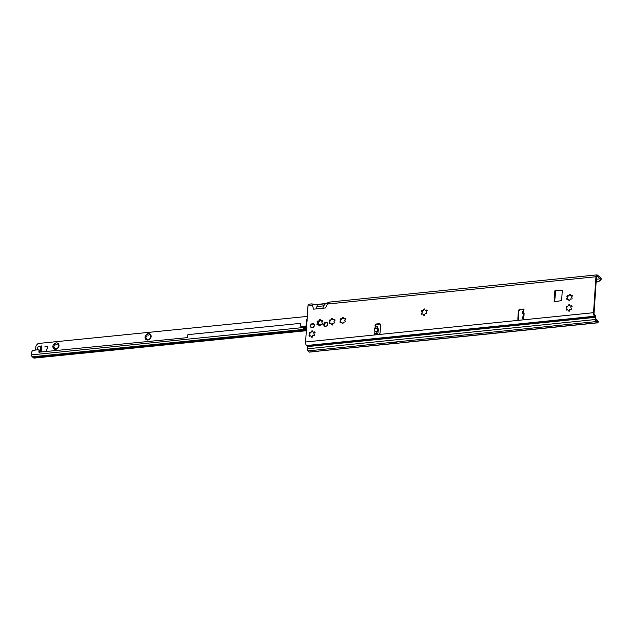 <?xml version="1.0" encoding="UTF-8"?>
<svg xmlns="http://www.w3.org/2000/svg" width="633" height="633" viewBox="0 0 633 633"><rect width="100%" height="100%" fill="white"/><g stroke="black" fill="none" stroke-linecap="round" stroke-linejoin="round"><path stroke-width="0.95" d="M572.2 298.088L571.591 297.439M571.591 297.146A2.271 1.915 127.9 0 1 571.559 297.415L571.931 297.882A0.641 0.538 127.9 0 1 571.283 298.974L570.665 298.926A2.271 1.915 127.9 0 1 570.206 299.243L569.945 299.876A0.641 0.538 127.9 0 1 568.79 299.995L568.616 299.401A2.271 1.915 127.9 0 1 568.189 299.18L567.556 299.354A0.641 0.538 127.9 0 1 567.049 298.372L567.485 297.827A2.271 1.915 127.9 0 1 567.524 297.296L567.152 296.83A0.641 0.538 127.9 0 1 567.801 295.73L568.418 295.777A2.271 1.915 127.9 0 1 568.877 295.469L569.138 294.828A0.641 0.538 127.9 0 1 570.286 294.709L570.468 295.302A2.271 1.915 127.9 0 1 570.895 295.524L571.528 295.35A0.641 0.538 127.9 0 1 572.034 296.331L571.591 296.877A2.271 1.915 127.9 0 1 571.591 297.146M567.453 297.004L567.556 297.32A2.271 1.915 -52.1 0 0 567.524 297.85L567.295 299.615M571.504 308.572L570.895 307.923M570.895 307.63A2.271 1.915 127.9 0 1 570.863 307.899L571.235 308.366A0.641 0.538 127.9 0 1 570.586 309.466L569.969 309.418A2.271 1.915 127.9 0 1 569.51 309.727L569.249 310.368A0.641 0.538 127.9 0 1 568.094 310.486L567.92 309.893A2.271 1.915 127.9 0 1 567.492 309.672L566.859 309.838A0.641 0.538 127.9 0 1 566.353 308.864L566.788 308.311A2.271 1.915 127.9 0 1 566.828 307.78L566.456 307.314A0.641 0.538 127.9 0 1 567.105 306.222L567.722 306.269A2.271 1.915 127.9 0 1 568.181 305.953L568.442 305.312A0.641 0.538 127.9 0 1 569.589 305.201L569.771 305.794A2.271 1.915 127.9 0 1 570.198 306.016L570.831 305.842A0.641 0.538 127.9 0 1 571.338 306.823L570.895 307.369A2.271 1.915 127.9 0 1 570.895 307.63M566.757 307.488L566.859 307.804A2.271 1.915 -52.1 0 0 566.828 308.342L566.598 310.099M426.777 312.876L426.175 312.227M426.175 311.934A2.271 1.915 127.9 0 1 426.136 312.204L426.507 312.67A0.641 0.538 127.9 0 1 425.867 313.762L425.249 313.715A2.271 1.915 127.9 0 1 424.783 314.031L424.521 314.664A0.641 0.538 127.9 0 1 423.374 314.783L423.192 314.19A2.271 1.915 127.9 0 1 422.765 313.968L422.14 314.142A0.641 0.538 127.9 0 1 421.633 313.161L422.069 312.615A2.271 1.915 127.9 0 1 422.1 312.085L421.736 311.618A0.641 0.538 127.9 0 1 422.377 310.518L422.994 310.566A2.271 1.915 127.9 0 1 423.453 310.257L423.714 309.616A0.641 0.538 127.9 0 1 424.87 309.497L425.044 310.091A2.271 1.915 127.9 0 1 425.471 310.312L426.104 310.138A0.641 0.538 127.9 0 1 426.61 311.12L426.175 311.665A2.271 1.915 127.9 0 1 426.175 311.934M422.029 311.792L422.14 312.109A2.271 1.915 -52.1 0 0 422.1 312.639L421.879 314.403M345.428 321.153L344.827 320.504M344.819 320.203A2.271 1.915 127.9 0 1 344.787 320.472L345.159 320.939A0.641 0.538 127.9 0 1 344.51 322.039L343.901 321.991A2.271 1.915 127.9 0 1 343.434 322.3L343.173 322.941A0.641 0.538 127.9 0 1 342.026 323.059L341.844 322.466A2.271 1.915 127.9 0 1 341.416 322.244L340.791 322.419A0.641 0.538 127.9 0 1 340.277 321.437L340.72 320.891A2.271 1.915 127.9 0 1 340.752 320.353L340.38 319.887A0.641 0.538 127.9 0 1 341.029 318.795L341.646 318.842A2.271 1.915 127.9 0 1 342.105 318.526L342.366 317.885A0.641 0.538 127.9 0 1 343.521 317.774L343.695 318.367A2.271 1.915 127.9 0 1 344.123 318.589L344.756 318.415A0.641 0.538 127.9 0 1 345.262 319.396L344.827 319.942A2.271 1.915 127.9 0 1 344.819 320.203M340.681 320.069L340.783 320.385A2.271 1.915 -52.1 0 0 340.752 320.915L340.522 322.672M334.628 322.244L334.026 321.596M334.026 321.303A2.271 1.915 127.9 0 1 333.987 321.572L334.359 322.039A0.641 0.538 127.9 0 1 333.718 323.131L333.1 323.091A2.271 1.915 127.9 0 1 332.642 323.4L332.38 324.041A0.641 0.538 127.9 0 1 331.225 324.159L331.043 323.558A2.271 1.915 127.9 0 1 330.616 323.336L329.991 323.51A0.641 0.538 127.9 0 1 329.484 322.537L329.92 321.983A2.271 1.915 127.9 0 1 329.951 321.453L329.587 320.986A0.641 0.538 127.9 0 1 330.228 319.894L330.845 319.934A2.271 1.915 127.9 0 1 331.304 319.625L331.565 318.985A0.641 0.538 127.9 0 1 332.721 318.866L332.903 319.467A2.271 1.915 127.9 0 1 333.322 319.689L333.955 319.515A0.641 0.538 127.9 0 1 334.461 320.488L334.026 321.042A2.271 1.915 127.9 0 1 334.026 321.303M329.88 321.16L329.991 321.477A2.271 1.915 -52.1 0 0 329.951 322.015L329.73 323.772M321.928 322.537A2.437 2.049 127.9 0 1 321.912 322.711L322.181 323.147A0.799 0.673 127.9 0 1 321.39 324.5L320.852 324.515A2.437 2.049 127.9 0 1 320.543 324.721L320.274 325.251A0.799 0.673 127.9 0 1 318.858 325.394L318.652 324.911A2.437 2.049 127.9 0 1 318.367 324.769L317.829 324.856A0.799 0.673 127.9 0 1 317.204 323.653L317.537 323.154A2.437 2.049 127.9 0 1 317.56 322.806L317.291 322.363A0.799 0.673 127.9 0 1 318.082 321.018L318.621 321.002A2.437 2.049 127.9 0 1 318.921 320.789L319.198 320.266A0.799 0.673 127.9 0 1 320.615 320.124L320.82 320.599A2.437 2.049 127.9 0 1 321.097 320.749L321.643 320.654A0.799 0.673 127.9 0 1 322.268 321.857L321.936 322.355A2.437 2.049 127.9 0 1 321.928 322.537M317.45 324.927A0.799 0.673 127.9 0 1 317.711 324.049L318.043 323.55A2.437 2.049 127.9 0 1 318.067 323.202L317.798 322.767A0.799 0.673 127.9 0 1 318.589 321.414L319.127 321.398A2.437 2.049 127.9 0 1 319.436 321.192L319.705 320.662A0.799 0.673 127.9 0 1 320.583 319.966M314.498 334.715L313.889 334.066M313.889 333.765A2.271 1.915 127.9 0 1 313.857 334.034L314.229 334.501A0.641 0.538 127.9 0 1 313.58 335.601L312.963 335.553A2.271 1.915 127.9 0 1 312.504 335.862L312.243 336.503A0.641 0.538 127.9 0 1 311.088 336.621L310.914 336.028A2.271 1.915 127.9 0 1 310.486 335.806L309.853 335.981A0.641 0.538 127.9 0 1 309.347 334.999L309.782 334.453A2.271 1.915 127.9 0 1 309.822 333.915L309.45 333.449A0.641 0.538 127.9 0 1 310.099 332.357L310.708 332.404A2.271 1.915 127.9 0 1 311.175 332.088L311.436 331.447A0.641 0.538 127.9 0 1 312.583 331.336L312.765 331.929A2.271 1.915 127.9 0 1 313.193 332.151L313.818 331.977A0.641 0.538 127.9 0 1 314.332 332.958L313.889 333.504A2.271 1.915 127.9 0 1 313.889 333.765M309.751 333.631L309.853 333.947A2.271 1.915 -52.1 0 0 309.822 334.477L309.592 336.234M378.392 329.611L377.49 326.399L375.448 325.845A0.997 0.839 127.9 0 1 375.97 324.033L379.238 323.7A1.598 1.345 127.9 0 1 380.575 325.053L380.053 332.918A1.598 1.345 127.9 0 1 378.51 334.564L375.25 334.897A0.997 0.839 127.9 0 1 374.768 333.314L376.065 333.18L377.743 334.137L378.392 329.611M523.333 319.222L522.367 318.296L523.151 318.225A0.997 0.839 127.9 0 1 522.447 319.926L519.179 320.258A1.598 1.345 127.9 0 1 517.841 318.905L518.364 311.04A1.598 1.345 127.9 0 1 519.907 309.395L523.167 309.062A0.997 0.839 127.9 0 1 523.459 310.795L522.771 311.507M324.65 326.193A2.176 1.828 127.9 0 1 327.277 322.814M327.672 324.104A2.176 1.828 -52.1 0 0 323.748 324.507A2.176 1.828 -52.1 0 0 327.672 324.104M314.356 325.465A2.176 1.828 -52.1 0 0 310.431 325.86A2.176 1.828 -52.1 0 0 314.356 325.465M396.108 342.825L395.356 342.833L396.171 343.466A1.598 1.345 127.9 0 1 396.108 343.474L390.387 343.798L388.907 342.651L401.148 341.401L402.628 342.548L396.867 343.395A1.598 1.345 127.9 0 1 396.804 343.403L396.171 343.466M396.804 343.403L395.514 342.959M317.56 322.806L318.067 323.17M555.196 290.476L562.302 290.128L561.606 300.62L554.453 301.712L554.809 290.887L562.294 290.207M374.253 330.956L377.648 331.866L374.253 330.956L375.448 325.845M522.542 317.014L523.982 315.725L524.092 313.106L522.692 313.295L522.629 311.294M595.788 319.269L596.001 319.301A2.39 1.844 140.1 0 1 596.966 319.831A2.39 1.844 140.1 0 1 596.99 319.863L597.758 320.836L597.505 321.643L595.977 320.496L595.827 317.624A1.757 0.736 84.2 0 0 595.186 315.543L594.64 315.115A1.598 0.673 -95.8 0 1 594.063 313.09L596.444 277.135A1.598 0.673 -95.8 0 1 596.966 276.075A1.598 0.673 -95.8 0 1 597.228 276.162L600.891 279.477L601.128 278.425A1.757 0.736 84.2 0 0 600.677 277.665L597.299 275.038A2.793 1.179 -95.8 0 0 596.848 274.888A2.793 1.179 -95.8 0 0 595.938 276.74L593.548 312.694A2.793 1.179 -95.8 0 0 594.569 316.239L595.107 316.666L307.147 345.95L307.353 346.615L595.313 317.331L595.107 316.666M323.59 305.866L316.911 306.546L317.758 304.6L326.581 303.618L325.417 303.824L323.59 305.866L322.775 308.239L325.536 307.954L327.467 304.038L329.769 302.044L596.848 274.888M311.942 304.062L313.667 309.165L316.437 308.88L316.911 306.546M307.147 345.95L306.601 345.523A2.793 1.179 84.2 0 1 305.589 341.978L307.978 306.024A2.793 1.179 84.2 0 1 308.88 304.172L311.752 303.88C316.777 304.742 315.693 304.244 318.027 304.315M377.648 331.866L377.885 329.239L377.181 328.1L375.258 327.91M375.005 334.881A0.997 0.839 127.9 0 1 375.274 333.71L376.777 334.161M375.583 325.853A0.997 0.839 127.9 0 1 376.485 324.428L379.745 324.096A1.598 1.345 127.9 0 1 380.338 324.175M375.274 333.71L374.768 333.314L374.95 331.257M523.554 318.47L522.478 318.605L523.538 318.431M523.364 316.096L523.428 314.435L522.692 313.295M321.208 320.899L321.327 320.994A2.437 2.049 127.9 0 1 321.611 321.145L322.15 321.05A0.799 0.673 127.9 0 1 322.521 320.978M319.396 325.94A0.799 0.673 127.9 0 1 319.364 325.789L318.771 325.006M554.627 301.696L555.703 290.879M518.585 320.179A1.598 1.345 127.9 0 1 518.356 319.301L518.878 311.436A1.598 1.345 127.9 0 1 520.413 309.79L523.673 309.458A0.997 0.839 127.9 0 1 523.926 309.474M596.12 282.104L597.101 282.001L596.595 281.914L596.278 279.224M401.148 341.401L395.396 342.247A1.598 1.345 127.9 0 1 395.332 342.255L394.699 342.318A1.598 1.345 127.9 0 1 394.636 342.326L388.907 342.651M597.758 320.836L598.169 321.944A1.757 0.736 -95.8 0 1 597.631 322.83A1.757 0.736 -95.8 0 1 597.338 322.735L595.906 321.619A1.757 0.736 -95.8 0 1 595.257 319.53L595.313 317.331M599.973 280.87L596.128 281.954M318.304 351.236L309.664 352.114A1.757 0.736 -95.8 0 1 309.379 352.019L392.808 343.656M307.353 346.615L307.298 348.815A1.757 0.736 84.2 0 0 307.939 350.904L309.379 352.019M597.425 320.385A2.39 1.844 140.1 0 1 597.449 320.417A2.39 1.844 140.1 0 1 597.481 320.448L598.248 321.429M601.35 279.082L599.546 281.084M597.101 282.001L598.414 281.511M598.763 281.432L600.891 279.477M600.084 280.609L600.646 280.221M462.351 288.561L450.538 289.764M523.428 314.435L524.092 313.106M375.511 333.48L376.065 333.18M375.614 333.512L376.698 333.433L376.841 331.834M377.885 329.239L374.491 328.321M315.107 332.515L313.224 332.175A2.271 1.915 -52.1 0 0 312.797 331.953L312.718 331.724M312.56 331.186L311.207 332.119A2.271 1.915 -52.1 0 0 310.748 332.428L309.719 333.662M310.945 336.052L312.14 337.555M335.237 320.045L333.362 319.712A2.271 1.915 -52.1 0 0 332.934 319.491L332.855 319.254M332.697 318.723L331.344 319.649A2.271 1.915 -52.1 0 0 330.877 319.966L329.856 321.2M331.083 323.59L332.27 325.093M346.037 318.953L344.154 318.613A2.271 1.915 -52.1 0 0 343.735 318.391L343.648 318.162M343.49 317.624L342.137 318.557A2.271 1.915 -52.1 0 0 341.678 318.866L340.649 320.1M341.875 322.49L343.07 323.993M427.386 310.676L425.511 310.344A2.271 1.915 -52.1 0 0 425.083 310.123L424.996 309.885M424.846 309.355L423.485 310.281A2.271 1.915 -52.1 0 0 423.026 310.589L422.005 311.824M423.224 314.213L424.419 315.725M572.113 306.38L570.23 306.04A2.271 1.915 -52.1 0 0 569.803 305.818L569.724 305.589M569.565 305.051L568.212 305.984A2.271 1.915 -52.1 0 0 567.754 306.293L566.725 307.527M567.951 309.917L569.146 311.42M572.81 295.888L570.926 295.556A2.271 1.915 -52.1 0 0 570.499 295.334L570.42 295.097M570.262 294.567L568.909 295.492A2.271 1.915 -52.1 0 0 568.45 295.801L567.421 297.035M568.648 299.425L569.842 300.936M312.71 327.704L312.061 327.459A0.799 0.673 127.9 0 1 311.515 327.585L311.491 327.562A2.121 1.78 127.9 0 1 311.199 327.411L311.199 327.411A0.799 0.673 127.9 0 1 311.025 326.921L310.645 326.525L311.04 326.881M313.659 326.248L313.889 326.09A0.72 0.601 -52.1 0 0 314.221 325.655A2.049 1.725 -52.1 0 0 314.245 325.299A0.72 0.601 -52.1 0 0 313.968 324.919L313.849 324.231A2.049 1.725 -52.1 0 0 312.908 323.74L312.219 324.009A0.72 0.601 -52.1 0 0 311.737 323.993A2.049 1.725 -52.1 0 0 311.428 324.199A0.72 0.601 -52.1 0 0 311.207 324.689L310.668 325.251A2.049 1.725 -52.1 0 0 310.589 326.43L311.064 326.889A0.72 0.601 -52.1 0 0 311.214 327.34L311.214 327.34A2.049 1.725 -52.1 0 0 311.499 327.49A0.72 0.601 -52.1 0 0 311.998 327.372L312.655 327.506A2.049 1.725 -52.1 0 0 313.675 326.818L313.659 326.248L313.905 326.897M310.534 326.573L310.55 326.47A2.121 1.78 127.9 0 1 310.629 325.251L310.574 325.417M313.05 323.645L312.939 323.692A2.121 1.78 127.9 0 1 313.913 324.191L314.039 324.871A0.799 0.673 127.9 0 1 314.348 325.299L314.324 325.299A2.121 1.78 127.9 0 1 314.3 325.663L314.348 325.299M313.881 326.984L313.731 326.865A2.121 1.78 127.9 0 1 312.686 327.577L312.773 327.736M312.283 323.961A0.799 0.673 127.9 0 0 311.752 323.946L311.412 324.167A2.121 1.78 127.9 0 1 311.713 323.961A2.121 1.78 127.9 0 1 311.729 323.946L311.404 324.175A0.799 0.673 127.9 0 0 311.175 324.705M314.324 325.694L314.324 325.694A0.799 0.673 127.9 0 1 313.96 326.177L314.126 326.311M147.987 334.857L148.446 335.102A2.271 1.915 127.9 0 1 148.961 335.047L149.799 333.908A3.394 2.856 -52.1 0 0 148.296 333.638A3.394 2.856 -52.1 0 0 146.737 334.216L148.177 335.039M147.062 334.129L147.75 334.548M149.799 333.908L150.282 335.735A2.271 1.915 127.9 0 1 150.504 336.17L151.145 336.511L150.393 337.832A2.271 1.915 127.9 0 1 150.108 338.315L149.428 339.423L148.668 339.288A2.271 1.915 127.9 0 1 148.162 339.335L146.365 339.731A3.394 2.856 -52.1 0 0 149.428 339.423A3.394 2.856 -52.1 0 0 151.145 336.511A3.394 2.856 -52.1 0 0 149.799 333.908L149.871 333.955M150.092 334.256A0.641 0.538 -52.1 0 0 149.507 334.604L148.992 335.071A2.271 1.915 -52.1 0 0 148.478 335.126M146.492 338.054L146.642 338.236A2.271 1.915 -52.1 0 0 146.872 338.671A2.271 1.915 127.9 0 1 146.611 338.212L145.02 337.128L146.721 336.55A2.271 1.915 127.9 0 1 147.014 336.068L146.737 334.216A3.394 2.856 -52.1 0 0 145.02 337.128A3.394 2.856 -52.1 0 0 146.365 339.731L146.721 339.335A0.641 0.538 -52.1 0 0 146.634 339.802M147.734 334.517A0.641 0.538 -52.1 0 0 146.983 335.458L147.046 336.091A2.271 1.915 -52.1 0 0 146.761 336.582L146.152 336.867A0.641 0.538 -52.1 0 0 145.582 337.8M55.846 344.13L56.305 344.368A2.271 1.915 127.9 0 1 56.82 344.32L57.658 343.181A3.394 2.856 -52.1 0 0 56.155 342.904A3.394 2.856 -52.1 0 0 54.596 343.49L56.036 344.312M54.921 343.403L55.609 343.814M57.658 343.181L58.141 345.009A2.271 1.915 127.9 0 1 58.363 345.444L59.004 345.784L58.252 347.098A2.271 1.915 127.9 0 1 57.967 347.588L57.287 348.696L56.527 348.554A2.271 1.915 127.9 0 1 56.02 348.609L54.224 349.005A3.394 2.856 -52.1 0 0 57.287 348.696A3.394 2.856 -52.1 0 0 59.004 345.784A3.394 2.856 -52.1 0 0 57.658 343.181L57.73 343.228M57.943 343.521A0.641 0.538 -52.1 0 0 57.366 343.877L56.851 344.344A2.271 1.915 -52.1 0 0 56.337 344.392M54.573 344.518L54.596 343.49A3.394 2.856 -52.1 0 0 52.879 346.401A3.394 2.856 -52.1 0 0 54.224 349.005L54.691 347.913A2.271 1.915 127.9 0 1 54.47 347.477L52.879 346.401L54.58 345.824A2.271 1.915 127.9 0 1 54.865 345.333L54.842 344.724L54.905 345.365A2.271 1.915 -52.1 0 0 54.62 345.847L54.011 346.14A0.641 0.538 -52.1 0 0 53.441 347.066M55.593 343.79A0.641 0.538 -52.1 0 0 54.842 344.724M319.349 325.647L320.148 325.536M307.282 316.413L38.067 343.497L36.619 345.04A2.39 2.018 -52.1 0 0 35.883 346.694L35.67 349.851M307.124 318.787A3.394 2.856 -52.1 0 0 306.269 320.907A3.394 2.856 -52.1 0 0 306.855 322.893M47.681 347.39L46.336 350.927L47.467 347.351A0.657 0.554 -52.1 0 0 46.945 346.631L44.808 346.844L46.961 346.401A0.902 0.76 127.9 0 1 47.681 347.39M41.58 345.966L40.844 346.615A2.39 1.005 84.3 0 0 40.599 350.286L41.137 351.932L41.248 350.919A7.976 6.718 127.9 0 1 41.556 349.638A1.598 1.345 -52.1 0 0 41.628 349.329A7.422 6.243 -52.1 0 0 41.683 348.482A1.598 1.345 -52.1 0 0 41.651 348.182A7.976 6.718 127.9 0 1 41.509 346.947L41.58 345.935L38.613 346.425M318.478 324.951L318.731 321.453M317.6 324.223A1.994 1.677 127.9 0 0 317.576 324.207A1.994 1.677 127.9 0 1 317.885 324.792L317.932 324.951M318.328 324.745L322.102 324.183L322.173 323.139M322.26 321.865L322.316 320.994M306.396 329.833L33.122 357.321L33.818 358.025A1.598 0.673 84.3 0 0 34.079 358.112L306.332 330.727M305.407 329.326L305.233 328.211L305.153 329.334L306.435 329.223M38.716 349.693L39.159 349.97A0.799 0.688 121.7 0 1 39.199 349.986L38.684 349.669A0.799 0.688 121.7 0 0 38.645 349.653L32.876 350.437A2.39 2.065 121.7 0 0 31.729 352.534L31.65 354.868A1.598 0.673 84.3 0 0 32.236 356.79L32.924 357.257M41.311 350.54L40.955 349.598A1.195 0.506 -95.7 0 1 41.074 347.762L41.541 347.438M38.668 346.227L37.964 346.908A2.39 1.005 84.3 0 0 37.474 349.669M44.896 346.837L47.032 346.449A0.902 0.76 127.9 0 1 47.491 346.56M46.423 350.919L47.538 347.406A0.657 0.554 -52.1 0 0 47.34 346.757M306.989 320.852A0.641 0.538 -52.1 0 0 306.831 321.58M151.145 336.511L151.113 336.368A0.641 0.538 -52.1 0 0 151.113 336.368L150.599 336.305M54.351 347.327L54.501 347.509A2.271 1.915 -52.1 0 0 54.731 347.944L54.58 348.601A0.641 0.538 -52.1 0 0 54.493 349.076M58.996 345.634A0.641 0.538 -52.1 0 0 58.972 345.642L58.458 345.578M305.478 328.203L306.507 328.1M305.233 328.211L304.9 329.287L302.78 327.593L305.035 328.211M32.236 356.79L304.9 329.287M38.684 349.669A0.799 0.688 121.7 0 1 38.985 350.278L38.914 352.193L39.428 352.526M39.199 349.986A0.799 0.688 121.7 0 1 39.499 350.595L39.428 352.51M300.525 326.098A0.799 0.688 -58.3 0 1 300.24 325.504L300.279 324.373A1.195 1.037 121.7 0 0 299.773 323.431L188.017 334.628A0.799 0.688 121.7 0 0 187.629 335.324L187.194 337.658L38.914 352.193M299.876 323.495L300.287 323.748A1.195 1.037 121.7 0 1 300.794 324.689L300.754 325.821A0.799 0.688 -58.3 0 0 301.039 326.422M57.287 348.696L56.891 348.854M54.224 349.005L54.58 348.601M54.501 347.509L54.042 347.193M53.655 347.129L52.879 346.401M149.428 339.423L149.032 339.581M146.365 339.731L146.721 339.335M146.642 338.236L146.183 337.927M145.796 337.856L145.02 337.128M306.269 320.907L307.045 321.635L306.269 320.907L307.124 320.44M317.537 323.154L318.043 323.55M317.45 322.498L317.964 322.893M378.51 334.564L519.179 320.258M523.372 312.844L523.459 310.795M523.151 318.225L523.238 316.176M522.447 319.926L593.548 312.694M595.938 276.74L327.467 304.038M322.775 308.239L316.437 308.88M312.243 305.589L307.978 306.024M305.589 341.978L375.25 334.897M377.181 328.1L377.347 326.296M375.97 324.033L376.485 324.428M600.598 278.789L596.31 279.224M596.729 276.217L597.228 276.162M395.332 342.255L395.989 342.769M395.396 342.247L396.867 343.395M394.699 342.318L395.356 342.833M394.636 342.326L396.108 343.474M401.172 341.416L595.906 321.619M402.604 342.532L597.338 322.735M306.601 345.523L594.569 316.239M307.298 348.815L595.257 319.53M307.939 350.904L388.931 342.667M318.019 351.141L390.371 343.782M597.679 321.358L597.156 321.414M596.99 319.863L597.481 320.448M518.364 311.04L518.878 311.436M519.907 309.395L520.413 309.79M517.841 318.905L518.356 319.301M523.167 309.062L523.673 309.458M379.238 323.7L379.745 324.096M377.624 334.097L376.548 334.184M554.809 290.887L555.323 291.291M554.112 301.379L554.54 301.704M321.643 320.654L322.15 321.05M321.422 320.757L321.936 321.153M321.097 320.749L321.611 321.145M320.82 320.599L321.327 320.994M319.198 320.266L319.705 320.662M319.143 320.496L319.649 320.899M318.921 320.789L319.436 321.192M318.621 321.002L319.127 321.398M318.288 321.073L318.795 321.469M318.082 321.018L318.589 321.414M317.291 322.363L317.798 322.767M317.386 323.487L317.893 323.882M317.204 323.653L317.711 324.049M318.834 325.164L319.341 325.568M318.858 325.394L319.364 325.789M313.746 324.325L314.269 324.737M311.737 323.946L312.433 324.12M313.889 326.09L314 326.549M310.787 325.283L311.191 324.966M311.025 326.921L311.373 327.57M321.904 324.436L321.422 324.507M320.717 324.61L318.668 324.919M41.137 351.932L39.444 352.106M306.649 325.924L301.126 326.478M306.38 330.07L33.209 357.55M33.818 358.025L306.34 330.608M32.884 357.281L306.396 329.761L32.845 357.265M303.563 327.973L306.538 327.672M40.844 346.615L37.964 346.908M40.599 350.286L39.483 350.405M41.09 351.568L39.46 351.734M41.454 346.188L38.573 346.48M301.411 326.668L306.641 326.145M306.578 327.039L302.59 327.443M31.65 354.868L302.78 327.593M39.499 350.595L38.985 350.278M300.279 324.373L300.794 324.689M300.24 325.504L300.754 325.821M522.399 316.911L522.336 318.391M400.191 342.912L597.631 322.83M596.966 319.831L597.449 320.417M325.987 303.508L318.019 304.315M325.963 303.508L329.018 302.297M377.743 334.137L376.667 334.216M320.749 320.559L321.263 320.955M318.716 324.951L319.23 325.346M310.843 325.235L311.404 324.175M299.828 323.463L300.343 323.779"/></g></svg>
